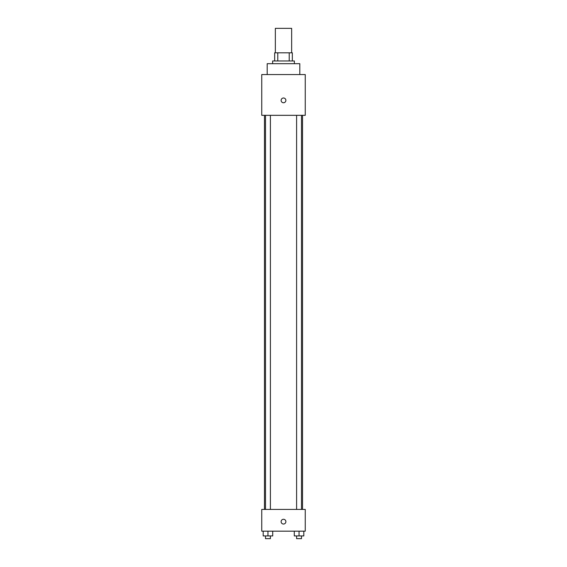 <?xml version="1.0" encoding="UTF-8"?>
<svg xmlns="http://www.w3.org/2000/svg" width="567" height="567" viewBox="0 0 567 567"><rect width="100%" height="100%" fill="white"/><g stroke="black" fill="none" stroke-linecap="round" stroke-linejoin="round"><path stroke-width="0.85" d="M291.651 52.809L291.651 28.35L275.349 28.35L275.349 52.809M277.78 60.967L277.78 52.809L274.669 52.809L274.669 60.967L274.669 52.809M277.78 52.809L292.331 52.809L292.331 60.967M289.22 60.967L289.22 52.809M272.628 63.681L272.628 60.967L294.372 60.967L294.372 63.681M299.808 74.553L299.808 63.681L267.192 63.681L267.192 74.553M261.756 74.553L305.244 74.553L305.244 115.328L261.756 115.328L261.756 74.553M283.5 102.755A2.381 2.381 0 0 1 281.438 99.19A2.381 2.381 0 0 1 285.562 99.19A2.381 2.381 0 0 1 283.5 102.755M261.756 509.428L305.244 509.428L305.244 531.173L261.756 531.173L261.756 509.428M283.5 524.043A2.381 2.381 0 0 1 281.438 520.471A2.381 2.381 0 0 1 285.562 520.471A2.381 2.381 0 0 1 283.5 524.043M294.287 531.173L294.287 535.935L303.806 535.935L303.806 531.173L303.806 535.935M299.05 535.935L299.05 531.173M301.495 535.935L301.495 538.65L296.598 538.65L296.598 535.935M263.194 531.173L263.194 535.935L272.713 535.935L272.713 531.173L272.713 535.935M267.95 535.935L267.95 531.173M270.402 535.935L270.402 538.65L265.505 538.65L265.505 535.935M302.523 509.428L302.523 115.328M264.477 509.428L264.477 115.328M296.598 115.328L296.598 509.428M301.495 115.328L301.495 509.428M270.402 509.428L270.402 115.328M265.505 509.428L265.505 115.328"/></g></svg>
